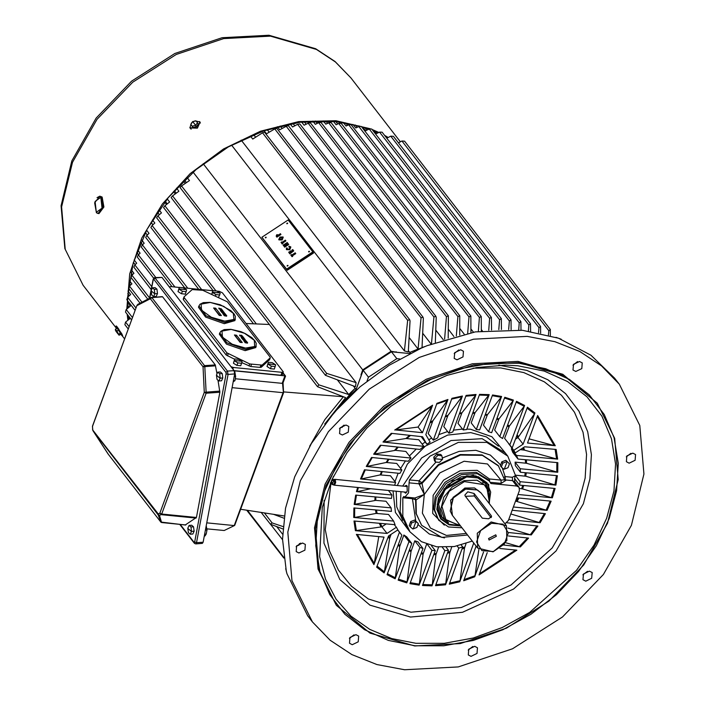 <?xml version="1.0" encoding="UTF-8"?>
<svg xmlns="http://www.w3.org/2000/svg" width="705" height="705" viewBox="0 0 705 705"><rect width="100%" height="100%" fill="white"/><g stroke="black" fill="none" stroke-linecap="round" stroke-linejoin="round"><path stroke-width="1.06" d="M400.537 141.714L399.303 140.436M335.192 479.788L333.967 479.462M334.505 479.321L407.428 486.573M333.439 484.873L334.452 484.987M334.681 484.811L335.598 482.793M335.65 482.379L335.342 480.043M406.767 492.222L333.932 485.119M192.721 121.718L190.799 124.362L192.227 126.204L195.567 125.393L197.488 122.749L196.069 120.907L192.791 121.621M192.853 121.789L194.985 124.556L192.853 121.789M190.799 124.362L192.994 127.534L196.343 126.733L198.264 124.08L197.488 122.749M200.035 122.124L197.382 128.151L189.98 127.975M194.968 120.855L199.947 121.965L197.197 127.834L189.883 127.816L191.487 122.837M195.567 125.393L196.343 126.733M192.227 126.204L192.994 127.534M407.657 320.317L409.702 319.726L410.063 320.916L408.318 352.015L404.406 350.958L407.657 320.317L262.507 132.822L252.716 139.079L250.337 136.003M409.702 319.726L264.463 132.117L262.507 132.822M404.406 350.958L241.207 140.154M253.668 134.62L255.651 137.175M282.811 528.962L270.341 524.176L272.121 522.969L264.34 512.914M126.213 334.487L125.402 336.682M272.121 522.969L282.987 526.512M335.809 121.595L337.669 123.992M488.697 330.231L489.623 318.334L491.385 317.382L341.149 123.313L338.77 123.481L336.065 124.75L333.456 121.375M276.88 526.794L282.564 534.134M270.755 524.529L282.493 539.686M287.226 270.271L262.066 237.567L286.741 269.451L313.064 252.196L313.54 253.016L287.226 270.271L286.741 269.451L312.879 251.87L288.195 219.986L261.872 237.25L286.556 269.134L312.879 251.87M231.548 145.142L391.116 351.266L396.562 352.253M203.207 163.745L362.767 369.852L391.116 351.266M356.078 382.648L355.417 386.71L325.454 375.307L326.706 373.403L356.078 382.648L193.073 172.09M353.39 385.961L356.113 389.477L342.198 403.674M361.718 374.24L360.916 374.884L361.304 375.377L356.113 389.477M360.916 374.884L362.767 369.852M408.406 350.632L410.425 353.24M548.428 335.042L548.807 330.707L550.376 329.499L550.376 335.589M538.567 332.681L538.99 327.613L540.585 326.45L540.638 333.121M528.389 330.962L528.865 324.917L530.504 323.798L530.583 331.279M518.668 329.94L519.233 322.775L520.889 321.692L521.004 330.134M508.666 329.482L509.336 320.951L511.028 319.903L511.169 329.543M498.814 329.579L499.581 319.691L501.317 318.686L501.475 329.499M491.385 317.382L491.552 329.993M478.316 331.465L479.418 317.462L481.215 316.554L481.365 331.05M467.662 333.306L468.984 316.871L470.817 316.016L470.905 332.689M456.276 335.924L457.862 316.58L459.739 315.769L459.722 335.06M444.555 339.299L446.485 316.607L448.398 315.84L448.204 338.171M431.504 343.89L433.91 317.003L435.866 316.298L436.228 317.497L435.364 342.436M424.657 346.657L409.79 352.421L418.047 349.037L421.035 317.814L423.035 317.162L423.397 318.36L422.066 347.547L424.718 346.631M324.723 424.049L345.626 397.646L317.532 386.657L318.827 384.807L348.684 394.5L355.161 388.243L324.758 423.996M283.868 518.21L273.434 514.306M155.849 277.497L138.321 254.857L137.281 257.025L153.637 278.158M138.532 254.655L136.735 252.337M174.937 286.997L142.375 244.935L141.273 247.032L171.994 286.706M142.551 244.767L140.718 242.397M151.742 286.706L134.875 264.921L133.888 267.16L151.214 289.535M135.21 264.604L133.448 262.33M175.281 193.893L173.483 191.566M166.539 204.468L164.741 202.15M343.361 396.792L324.785 419.651L310.306 445.207M187.768 288.257L146.807 235.355L145.644 237.374L184.816 287.966M146.614 230.191L149.037 233.329L146.807 235.355M147.248 234.95L145.389 232.544M137.607 249.984L140.092 253.192L138.321 254.857M141.758 240.07L144.208 243.234L142.375 244.935M134.162 259.969L136.682 263.221L134.875 264.921M131.421 269.997L133.976 273.302L131.958 275.188L131.033 277.497L147.803 299.167M149.627 298.004L131.958 275.188M132.575 274.615L130.866 272.403M141.943 302.181L129.491 286.098L128.618 288.486L139.995 303.185M129.306 280.493L131.932 283.877L129.491 286.098M130.584 285.102L128.927 282.961M135.95 308.014L127.614 297.237L126.785 299.695L135.078 310.394M127.993 291.042L130.681 294.523L127.614 297.237L133.183 263.256L147.019 229.425L168.336 197.62L195.955 169.614L228.358 146.931L263.749 130.839L300.171 122.229L335.624 121.568L360.017 126.23M129.403 295.651L127.799 293.58M132.452 317.532L126.239 309.521L125.472 312.042L131.571 319.92M127.499 302.489L130.302 306.102L126.239 309.521M129.094 307.124L127.534 305.106M201.709 289.632L152.069 225.512L150.852 227.459L198.757 289.341M152.439 219.969L154.844 223.08L152.069 225.512M152.897 224.789L151.002 222.348M215.924 290.83L157.92 215.906L156.633 217.766L213.051 290.636M159.092 209.817L161.48 212.91L157.92 215.906M159.339 214.708L157.426 212.231M256.391 323.956L164.899 205.772L163.542 207.543L253.571 323.833M167.261 198.951L169.632 202.018L164.899 205.772M167.252 203.904L165.314 201.401M418.047 349.037L409.164 337.563M431.099 344.049L422.736 333.254M443.225 339.722L435.796 330.134M453.941 336.541L448.433 329.429M464.163 334.047L459.854 328.486M473.504 332.231L470.966 328.953M482.361 330.918L481.383 329.649M348.684 394.5L337.536 380.101M185.239 183.379L183.432 181.044M318.827 384.807L172.584 195.902L171.165 197.585L317.532 386.657M176.541 188.182L178.903 191.24L172.584 195.902M176.224 193.196L174.276 190.676M129.103 326.618L125.578 322.062L124.864 324.652L128.231 329.006M130.328 318.316L125.578 322.062M129.879 318.678L128.328 316.677M355.223 124.935L357.074 127.323M509.336 320.951L358.801 126.512L355.734 127.957L352.967 124.388M511.028 319.903L361.277 126.477L358.801 126.512M489.623 318.334L338.77 123.481M345.653 122.926L347.503 125.323M499.581 319.691L348.684 124.767L346.032 126.01L343.353 122.547M501.317 318.686L351.108 124.67L348.684 124.767M325.701 120.934L327.578 123.357M479.418 317.462L328.724 122.811L325.833 124.186L323.278 120.881M481.215 316.554L331.05 122.582L328.724 122.811M315.338 120.969L317.224 123.41M468.984 316.871L318.669 122.714L315.329 124.336L312.817 121.084M470.817 316.016L320.934 122.406L318.669 122.714M304.26 121.753L306.164 124.212M457.862 316.58L308.164 123.208L304.102 125.252L301.625 122.053M459.739 315.769L310.367 122.829L308.164 123.208M292.892 123.331L294.813 125.807M446.485 316.607L297.633 124.327L292.566 126.988L290.125 123.824M448.398 315.84L299.784 123.877L297.633 124.327M280.264 125.975L282.203 128.477M433.91 317.003L286.23 126.248L279.744 129.843L277.329 126.724M435.866 316.298L288.319 125.71L286.23 126.248M364.89 127.764L366.759 130.169M519.233 322.775L369.2 128.989L365.551 130.751L362.67 127.032M520.889 321.692L371.729 129.015L369.2 128.989M374.205 131.341L376.126 133.818M528.865 324.917L379.581 132.091L375.633 134.056M530.504 323.798L382.154 132.179L379.581 132.091M538.99 327.613L390.764 136.144L386.825 138.206M540.585 326.45L393.381 136.294L390.764 136.144M548.807 330.707L401.903 140.956L398.466 142.868M550.376 329.499L404.564 141.159L401.903 140.956M267.23 129.685L269.195 132.214M421.035 317.814L274.791 128.909L266.516 133.818L264.119 130.716M423.035 317.162L276.809 128.284L274.791 128.909M326.706 373.403L181.555 185.909L180.066 187.504L325.454 375.307M186.402 182.595L184.437 180.057M187.098 177.51L189.46 180.559L181.555 185.909M283.701 557.179L247.42 510.323M284.185 515.954L240.652 509.283M269.433 324.52L246.195 323.507M343.317 396.774L283.507 391.883M396.184 351.76L395.452 352.148M488.547 538.523L489.094 540.004L496.346 536.293L495.809 534.804L488.547 538.523M489.332 502.357L486.591 486.247L476.994 480.193L464.057 480.651L452.222 486.908L443.789 497.201L440.933 508.869L444.388 518.924L459.299 525.613M489.085 503.335L489.261 492.548L484.273 484.723L464.463 481.603L449.252 491.165L441.956 506.401L446.036 520.043L460.303 525.613M506.463 525.78L481.022 492.91L477.488 489.94L465.652 489.103L453.315 497.933L450.248 511.028L452.24 515.196L477.682 548.058L493.051 551.874L506.86 540.585L506.463 525.78L491.094 521.964L477.276 533.244L477.682 548.058M493.377 551.566L504.295 544.207L508.279 532.874L502.982 524.194L491.526 523.251L480.607 530.601L476.624 541.942L481.912 550.623L493.377 551.566M474.13 493.518L467.741 491.799L464.824 495.042L465.212 496.073L482.299 518.14L488.627 518.774L491.596 516.474L491.218 515.584L474.13 493.518L474.289 495.967L465.406 496.32M491.05 517.611L474.289 495.967M437.964 455.36L434.8 458.497L433.786 457.192L434.5 460.717L435.514 462.022L439.382 462.41L442.546 459.263L441.841 455.738L437.964 455.36L436.95 454.046L433.786 457.192M441.841 455.738L440.828 454.434L436.95 454.046M434.8 458.497L435.514 462.022M460.576 525.956L449.182 524.846L440.713 518.933L436.862 509.389L438.387 498.109L452.487 480.872L473.319 475.205L488.671 484.423L489.349 503.678M486.996 482.793L475.919 475.849L461.282 476.73L447.419 484.925L438.616 497.906L437.1 508.878L440.951 518.439L437.32 504.348L444.22 488.785L466.71 475.778L478.387 476.747L486.996 482.793L490.645 492.055L489.191 502.956M404.776 486.221L406.203 485.384L407.076 485.912L407.261 491.2L405.445 493.112L404.291 492.02M405.243 492.116L405.93 493.024M404.926 496.999L414.91 497.977L424.322 494.461L418.999 483.815L409.085 482.846L408.592 492.918L404.926 496.999L403.745 496.532L402.837 497.748L402.802 516.227L409.922 531.87L407.455 528.688L400.087 511.733L401.004 491.702M402.722 486.018L421.599 457.986L451.068 440.572L482.167 438.695L505.3 452.936L507.767 456.126L515.496 475.611L512.341 477.329L505.177 476.624L504.084 477.32M472.297 541.096L454.32 546.595L436.792 546.816L421.484 541.74L409.922 531.87M461.986 527.789L448.547 527.032L438.642 520.228L434.624 509.971L436.289 497.906L445.965 483.63L461.22 474.615L477.32 473.645L489.296 481.013L490.927 483.507L516.703 486.036L512.526 480.643L505.362 479.938L505.741 480.422L501.202 483.383L501.017 480.07L504.639 479.832L498.356 465.767M489.596 481.418L489.42 478.933L501.017 480.07L487.534 463.978L464.101 461.246L439.876 472.923L424.322 494.461L416.02 499.96L412.443 498.691L402.837 497.748M444.326 525.163L432.685 513.381L433.152 495.324L443.63 480.079L460.109 470.72L477.232 470.288L489.42 478.933M409.085 482.846L409.402 479.893L419.008 480.836L421.854 482.687L424.322 494.461L422.374 513.143L430.42 528.045L446.424 535.439L466.375 533.447M409.402 479.893L430.041 456.126L458.329 442.414L486.758 442.414L507.767 456.126M515.364 475.699L514.535 478.677L514.861 481.876M512.341 477.329L512.526 480.643L514.835 481.832L519.012 487.234L519.365 490.61L508.411 520.431L504.956 523.841M519.012 487.234L516.703 486.036M406.679 485.551L405.807 486.318M414.831 497.968L415.606 499.695L415.994 513.355L421.616 525.172M414.866 497.986L416.02 499.96L416.347 513.742L421.423 524.934M498.162 465.52L482.044 454.866L460.206 454.575L438.272 464.718L421.854 482.687L418.999 483.815L419.008 480.836L435.981 462.163M498.541 466.014L482.37 455.342L460.462 455.095L438.484 465.326L422.101 483.401L419.175 484.37M186.243 291.65L182.375 291.271L178.92 289.12L179.334 287.349L183.212 287.728L186.666 289.878L185.336 294.135L181.458 293.756L178.004 291.606L179.334 287.349M179.74 289.006L185.979 289.623L179.74 289.006M181.458 293.756L182.375 291.271M178.004 291.606L178.92 289.12M219.801 294.954L215.924 294.575L212.469 292.416L212.892 290.645L216.761 291.033L220.224 293.183L218.576 297.404M213.298 292.311L219.528 292.927L213.298 292.311M211.729 294.188L212.892 290.645M215.43 295.933L215.924 294.575M211.808 294.223L212.469 292.416M152.447 287.799L154.298 289.358L154.871 293.774L153.593 296.62L151.742 295.06L151.17 290.645L152.447 287.799L155.065 287.614L156.924 289.173L157.497 293.58L156.219 296.435L153.593 296.62M154.316 293.483L151.337 290.971L154.316 293.483M156.924 289.173L154.298 289.358M157.497 293.58L154.871 293.774M189.081 525.392L190.932 526.952L191.504 531.367L190.227 534.214L188.376 532.654L187.803 528.248L189.081 525.392L191.698 525.207L193.549 526.767L194.131 531.182L192.853 534.029L190.227 534.214M190.949 531.077L187.971 528.565L190.949 531.077M193.549 526.767L190.932 526.952M194.131 531.182L191.504 531.367M179.308 287.429L170.716 286.582L169.394 286.97M231.037 366.688L233.373 367.508L282.026 372.302L283.357 371.914L222.419 292.804L219.378 291.368L217.043 291.139M212.857 290.733L183.485 287.834M283.357 371.914L282.282 374.831L280.951 375.219L234.245 370.618M241.85 362.643L250.751 366.503L260.092 367.42L261.299 367.208L269.557 359.612M183.335 298.885L183.388 299.695L226.155 354.932L234.668 359.259M227.354 301.863L202.758 290.293L192.218 289.588L184.102 296.805L184.155 297.607L226.922 352.852L249.764 363.912L262.066 365.128L270.182 357.911L270.13 357.109L227.354 301.863M203.146 542.207L202.37 543.396L195.778 543.872L196.554 542.674L203.146 542.207L234.642 373.941L228.05 374.417L196.554 542.674L194.668 542.039L226.155 373.773L225.935 372.451L153.787 279.259L153.249 279.603L151.258 290.257M153.249 279.603L153.681 278.096L154.774 277.576L161.938 277.435L234.086 370.627L234.642 373.941M196.439 517.435L219.872 392.227L206.151 393.214L161.701 514.015L196.439 517.435L185.441 524.917M151.61 297.439L162.582 296.831L151.813 297.607L204.503 365.666L215.272 364.89L162.582 296.831M215.272 364.89L216.928 373.668M218.065 380.418L219.872 392.227M215.598 365.78L203.014 366.794L150.324 298.735L151.813 297.607L150.914 297.572L150.324 298.735L137.105 305.538L137.184 304.992M160.96 522.255L158.202 514.932L92.884 430.561L108.041 453.941L160.74 522L162.027 522.608L185.812 524.952M196.105 518.113L161.207 514.685L159.876 513.152L158.158 514.015L158.202 514.932L159.497 515.54L92.655 429.847L92.558 425.961L136.999 305.159L92.47 426.543L92.769 429.988M161.63 522.59L159.497 515.54L161.701 514.015L159.876 513.152L204.318 392.359L206.151 393.214L206.142 392.112L204.318 392.359L203.014 366.794L204.503 365.666L204.838 366.556L206.142 392.112L219.872 391.125M217.757 372.161L219.607 373.729L220.189 378.136L218.911 380.982L217.052 379.422L216.479 375.016L217.757 372.161L220.383 371.976L222.234 373.535L222.806 377.95L221.529 380.797L218.911 380.982M219.634 377.845L216.647 375.333L219.634 377.845M222.234 373.535L219.607 373.729M222.806 377.95L220.189 378.136M219.828 332.892L219.37 334.144L226.49 344.093L245.181 350.658L255.8 347.547L256.294 343.441L255.051 340.982L251.747 337.589L245.375 333.597L241.075 331.747L230.923 329.314L224.19 329.623L220.965 331.227L219.828 332.892L226.948 342.841L245.64 349.407L256.259 346.296M241.806 335.598L241.11 335.448L241.295 336.276L239.585 335.457L240.722 335.527M242.749 336.549L242.212 336.708M241.736 337.827L241.18 336.911L243.278 337.113L243.295 337.748L241.824 337.607M243.939 339.14L242.432 339.131L242.855 338.268L241.63 338.1L243.86 337.862L243.93 338.479M242.344 338.55L241.833 338.365M243.956 339.554L242.978 339.175L244.247 339.105L245.322 339.81L244.406 339.325L243.727 340.198L242.987 339.493M244.635 340.48L246.124 340.841L243.842 340.409L244.75 340.515L244.697 339.713M244.635 339.889L244.406 339.325M244.3 339.59L243.807 339.977M245.111 341.282L243.692 340.832L243.86 340.233M242.247 342.542L236.554 335.183L234.457 334.981L240.149 342.339L242.247 342.542M246.68 341.502L245.455 341.502L246.979 341.89L246.019 342.233L247.437 342.489L247.464 343.132L245.208 342.718L244.415 341.705L246.503 341.282L246.574 341.793M240.678 342.392L235.549 336.4M236.078 336.444L236.554 335.183M247.614 342.709L245.208 342.718M245.358 342.304L246.424 341.934L244.591 341.925M245.102 340.559L245.719 340.691L245.102 340.559M245.137 340.823L244.979 341.246M243.842 340.409L243.692 340.832M244.062 338.127L243.533 338.338L244.697 338.946L243.146 338.849M243.295 338.426L242.432 339.131M243.445 337.334L241.7 337.166L241.797 337.686M241.894 337.413L241.295 337.669M242.661 336.558L242.502 336.972M241.445 335.862L240.017 336.021M240.74 335.474L241.145 335.166L241.947 336.003M240.167 335.598L239.735 335.042M275.241 366.565L271.363 366.186L267.909 364.036L268.332 362.264L272.2 362.643L275.664 364.793L274.324 369.05L270.456 368.671L267.001 366.521L268.332 362.264M268.737 363.921L274.968 364.538L268.737 363.921M270.456 368.671L271.363 366.186M267.001 366.521L267.909 364.036M234.43 370.865L284.917 375.836L285.507 376.17L283.005 382.982L282.15 383.379L284.917 375.836L282.881 373.201M234.783 524.784L234.554 525.481L224.208 530.521L206.776 528.812M206.776 522.837L234.201 525.533L283.075 392.685L232.077 387.662M235.285 378.761L282.15 383.379M232.8 368.971L234.791 371.332L235.681 376.629L234.932 380.674L233.364 380.788M167.067 284.062L169.262 286.9M206.248 525.648L206.979 529.993L206.221 534.038L204.988 535.95L204.309 535.994M206.979 529.993L205.411 530.107M283.41 392.623L282.555 383.308M234.554 525.481L224.208 530.521M234.932 380.674L233.17 381.802M241.692 363.26L237.814 362.881L234.36 360.731L234.774 358.96L238.651 359.339L242.106 361.489L240.775 365.745L236.898 365.366L233.443 363.216L234.774 358.96M235.179 360.625L241.418 361.233L235.179 360.625M236.898 365.366L237.814 362.881M233.443 363.216L234.36 360.731M198.942 305.917L198.484 307.168L205.604 317.118L224.296 323.683L234.915 320.572L235.408 316.466L234.175 314.007L230.87 310.614L220.189 304.771L210.037 302.33L203.304 302.648L200.079 304.252L198.942 305.917L206.063 315.866L224.754 322.432L235.373 319.321M220.771 309.037L219.132 309.037L218.85 308.067L219.837 308.552M221.159 309.09L220.709 309.187L220.921 308.623L220.912 309.442M221.863 309.574L221.326 309.733M220.85 310.852L220.295 309.927L222.392 310.138L222.41 310.773L220.938 310.632M223.053 312.165L221.546 312.156L221.969 311.293L220.744 311.125L222.974 310.887L223.044 311.504M221.458 311.575L220.947 311.381M223.071 312.579L222.093 312.2L223.362 312.13L224.437 312.835L223.529 312.35L222.842 313.223L222.101 312.518M223.811 313.346L223.811 312.738M223.749 312.914L223.529 312.35M223.415 312.615L222.921 312.994M224.225 314.307L222.806 313.848L222.974 313.258L225.186 313.672L222.974 313.258M221.361 315.567L215.668 308.208L213.571 308.006L219.264 315.364L221.361 315.567M225.794 314.527L224.569 314.527L226.094 314.915L225.133 315.25L226.561 315.514L226.578 316.157L224.322 315.743L223.529 314.721L225.618 314.307L225.688 314.809M219.793 315.417L214.664 309.416M215.192 309.469L215.668 308.208M226.728 315.734L224.322 315.743M224.472 315.32L225.538 314.959L223.705 314.95M224.216 313.584L224.833 313.716L224.216 313.584M224.252 313.848L224.093 314.263M223.177 311.152L222.657 311.354L223.82 311.971L222.26 311.866M222.41 311.451L221.546 312.156M222.569 310.359L220.815 310.182L220.912 310.711M221.009 310.438L220.409 310.685M221.775 309.574L221.617 309.997M220.921 308.623L219.132 309.037M219.854 308.49L221.062 309.028M219.29 308.623L218.85 308.067M509.477 463.837L505.82 460.277L501.748 461.872L500.338 465.723L501.352 467.027L503.996 469.283L508.058 467.688L509.477 463.837L505.82 460.277M506.825 461.581L502.762 463.176L501.748 461.872M502.762 463.176L501.352 467.027M352.271 644.678L358.228 641.823L358.713 636.121L355.946 634.685L349.98 637.54L349.504 643.251L352.271 644.678M349.424 638.404L354.033 634.835M471.055 656.346L477.021 653.482L477.497 647.78L474.729 646.344L468.772 649.199L468.287 654.91L471.055 656.346M468.217 650.063L472.826 646.494M585.732 581.149L591.698 578.294L592.174 572.583L589.406 571.147L583.44 574.011L582.964 579.713L585.732 581.149M582.885 574.866L587.503 571.297M629.116 463.15L635.082 460.286L635.558 454.584L632.79 453.148L626.824 456.003L626.348 461.713L629.116 463.15M626.269 456.866L630.887 453.297M575.791 371.464L581.757 368.6L582.233 362.899L579.466 361.462L573.509 364.318L573.024 370.028L575.791 371.464M572.953 365.181L577.562 361.612M457.007 359.806L462.974 356.942L463.449 351.24L460.682 349.803L454.716 352.659L454.24 358.369L457.007 359.806M454.161 353.522L458.779 349.953M342.33 434.994L348.296 432.139L348.772 426.428L346.005 424.992L340.048 427.856L339.563 433.557L342.33 434.994M339.493 428.711L344.102 425.141M298.946 552.993L304.912 550.138L305.388 544.436L302.621 543L296.664 545.855L296.179 551.566L298.946 552.993M296.109 546.719L300.718 543.15M476.333 429.512L489.147 394.624L475.099 412.628L471.204 422.894L476.333 429.512L479.691 429.838L492.531 394.959L501.608 396.483L501.193 397.241L492.249 395.725M518.942 363.286L490.204 363.278L460.568 368.697L431.187 379.334L403.181 394.791L377.624 414.461L355.505 437.594L337.669 463.291L324.811 490.583L317.409 518.413L315.761 545.705L319.92 571.42L329.737 594.562L344.824 614.24L364.608 629.706L388.332 640.369L415.078 645.806L443.815 645.815L473.443 640.396L502.832 629.75L530.839 614.302L556.395 594.632L578.514 571.499L596.342 545.793L609.208 518.501L616.611 490.68L618.259 463.388L614.099 437.673L604.282 414.531L589.195 394.844L569.411 379.378L545.688 368.724L518.942 363.286M518.906 362.626L473.328 365.023L427.151 380.471L384.683 407.508L349.909 443.621L326.08 485.41L315.435 528.97L318.977 570.222L336.356 605.295L369.94 633.09L414.734 645.974L460.303 643.577L506.49 628.129L548.957 601.083L583.731 564.978L607.551 523.189L618.197 479.62L614.663 438.378L597.276 403.295L563.7 375.509L518.906 362.626M597.276 403.295L562.749 374.285L517.955 361.401L472.385 363.798L426.199 379.246L383.731 406.283L348.957 442.396L325.128 484.185L314.492 527.745L318.025 568.997L336.356 605.295M527.146 336.4L473.531 339.22L419.202 357.391L369.235 389.204L328.327 431.689L300.295 480.854L287.772 532.099L291.932 580.629L312.386 621.898L330.16 640.237L351.892 654.584L376.946 664.524L404.591 669.75L458.206 666.93L512.535 648.759L562.502 616.937L603.409 574.46L631.442 525.296L643.965 474.042L639.805 425.512L619.351 384.251L601.577 365.904L579.845 351.557L554.791 341.625L527.146 336.4M619.351 384.251L614.601 378.118L591.01 355.258L558.572 338.241L522.405 330.266L475.337 331.923L427.239 345.582L421.123 348.191L389.354 365.155L360.105 386.745L334.408 412.196L311.416 443.401L294.708 476.844L285.516 508.208L282.493 539.175L286.353 571.297L287.032 573.914L307.636 615.765L312.386 621.898M415.994 643.304L444.22 643.312L473.328 637.99L502.198 627.538L529.711 612.354L576.54 570.31L594.059 545.062L606.697 518.254L613.958 490.927L615.58 464.11L611.491 438.854L601.85 416.126L587.027 396.792L567.596 381.599L544.295 371.13L518.025 365.789L506.058 365.119L476.677 367.534L446.899 375.439L417.933 388.525L390.931 406.274L366.988 427.961L347.054 452.733L331.94 479.576L322.247 507.424L319.594 556.721L325.543 579.202L336.135 599.232L351.028 616.144L369.728 629.398L391.619 638.554L415.994 643.304M358.387 487.516L357.285 491.614L356.483 491.641L391.989 495.033L391.469 498.435L355.699 495.042L354.192 504.472L375.747 500.33L385.996 501.281L391.125 507.9L354.192 504.472M357.285 491.614L370.698 488.724M422.824 584.551L432.227 584.842L431.998 585.829L444.855 550.587L448.477 550.208L435.54 585.714L445.534 584.753L449.755 552.685L451.693 546.965M432.227 584.842L435.981 554.588L438.607 547.054M410.363 582.709L419.316 584.216L419.078 585.194L431.927 550.305L435.276 550.64L422.462 585.529L431.998 585.829M419.316 584.216L423.07 554.165L426.622 544.154M398.536 579.14L407.023 581.898L406.785 582.885L419.951 547.415L423.044 548.446L410.002 583.67L419.078 585.194M407.023 581.898L410.971 551.513L414.822 540.788L419.951 547.415M354.703 507.997L354.606 517.461L353.751 517.488L393.663 521.101L395.091 524.696L353.972 520.995L355.435 530.689L381.881 526.785L387.001 533.403L355.435 530.689M354.606 517.461L376.162 513.46L388.534 514.483L393.663 521.101M377.052 566.141L384.437 571.843L384.163 572.909L399.462 532.204L401.85 535.183L387.019 574.69L395.126 578.849L399.753 546.472L403.903 535.033L409.023 541.651L395.126 578.849M357.338 534.487L374.249 563.498L373.95 564.652L384.075 537.104L356.351 534.39L373.95 564.652M384.437 571.843L389.583 538.585L391.055 534.328M374.249 563.498L378.735 536.584M386.269 523.903L381.881 526.785M513.363 506.957L547.098 510.349L546.128 510.147L550.111 501.07M515.522 501.07L546.128 510.147M508.754 519.479L540.127 522.722L539.14 522.52L544.383 513.566M510.781 513.963L539.14 522.52M449.631 583.114L460.004 580.779L459.748 581.837L473.742 542.965M460.004 580.779L464.507 548.111L465.996 543.625M517.955 494.452L552.341 497.809L551.38 497.615L554.13 488.415M519.576 488.486L522.625 488.891L551.38 497.615M365.26 469.874L361.295 478.951L360.502 478.977L395.62 482.44L394.58 485.216M361.295 478.951L380.136 474.897L390.491 475.813L395.62 482.44M372.24 457.501L367.005 466.454L366.203 466.481L401.885 470.103L399.955 473.363L364.52 469.794L360.502 478.977M367.005 466.454L386.173 462.506L396.756 463.485L401.885 470.103M461.942 396.783L447.948 415.377L443.762 426.604L448.891 433.223L462.357 395.99L461.942 396.783L451.579 399.109M475.663 395.205L461.969 412.813L458.012 423.317L463.141 429.935L476.069 394.439L475.663 395.205L465.802 396.166M503.784 545.044L520.361 546.877L519.268 546.648L527.472 538.012M505.6 542.718L519.268 546.648M508.807 532.539L531.297 534.919L530.275 534.707L536.902 525.886M507.829 528.089L530.275 534.707M464.066 579.598L474.994 575.685L474.721 576.805L483.533 551.997M474.994 575.685L478.907 549.389M501.608 396.483L488.565 431.707L483.436 425.08L487.419 414.69L501.193 397.241M513.02 400.828L498.876 419.061L494.663 430.024L499.783 436.651L513.443 400.043L513.02 400.828L504.524 398.061M556.73 472.033L526.582 463.308L515.064 462.145L520.193 468.763L557.734 472.227L556.73 472.033L556.835 462.568M515.452 475.646L520.14 481.709L555.91 485.102L554.932 484.908L556.421 475.584M515.443 475.126L525.798 476.219L554.932 484.908M392.077 433.363L383.881 442L383.009 442.017L423.899 446.362L420.013 449.429L380.312 445.234L373.65 454.152L395.47 450.336L405.904 451.429L411.033 458.047L373.65 454.152M395.69 429.997L422.454 432.729L432.579 405.181L432.112 406.106L395.69 429.997L418.047 427.036L432.112 406.106M383.881 442L405.913 438.475L418.77 439.735L423.899 446.362M447.508 400.281L432.888 420.788L428.164 433.575L433.293 440.202L447.939 399.435L447.508 400.281L436.598 404.185M534.487 413.87L517.981 437.541L523.101 444.159L534.954 412.971L534.487 413.87L527.102 408.151M555.267 445.763L537.659 415.492L527.534 443.04L555.267 445.763L554.13 445.551L537.289 416.514M529.067 438.863L554.13 445.551M517.981 437.541L515.434 439.206M524.159 406.283L509.354 426.12L504.639 438.351L509.768 444.97L524.599 405.454L524.159 406.283L516.166 402.141M298.788 545.397L299.458 543.59M355.699 390.605L363.154 370.345L391.495 351.76L409.799 353.549M384.163 572.909L376.664 567.173L388.508 535.994L397.867 529.86L396.36 527.269L387.001 533.403M353.751 517.488L353.884 507.926L391.425 511.389L391.125 507.9M366.203 466.481L371.491 457.422L408.283 461.229L411.033 458.047M383.009 442.017L391.249 433.275L422.542 436.73L426.895 444.212L430.138 442.088L425.785 434.606L436.888 403.348L447.939 399.435M433.293 440.202L437.62 437.884L451.861 398.316L462.357 395.99M448.891 433.223L452.804 432.033L466.075 395.399L476.069 394.439M463.141 429.935L466.754 429.565L479.62 394.324L489.147 394.624M488.565 431.707L491.667 432.738L504.824 397.259L513.443 400.043M499.783 436.651L502.586 438.492L516.483 401.304L524.599 405.454M509.768 444.97L512.147 447.939L527.446 407.243L534.954 412.971M523.101 444.159L513.751 450.292L515.249 452.883L524.608 446.75L556.174 449.464L557.637 459.158L516.518 455.448L517.955 459.043L557.866 462.665L557.734 472.227M520.193 468.763L520.493 472.244L557.426 475.681L555.91 485.102M520.14 481.709L519.629 485.111L555.126 488.512L552.341 497.809M516.73 497.783L551.107 501.167L547.098 510.349M512.13 510.288L545.406 513.672L540.127 522.722M506.763 522.749L537.959 525.992L531.297 534.919M508.508 536.003L528.6 538.135L520.361 546.877M474.721 576.805L463.67 580.709L476.131 546.049M459.748 581.837L449.252 584.163L462.718 546.93L458.805 548.111L445.534 584.753M406.785 582.885L398.175 580.1L411.826 543.502L409.023 541.651M499.968 548.481L516.888 550.147L479.03 574.972L487.252 552.605M557.637 459.158L556.589 458.955L555.091 449.367M520.22 449.623L524.494 450.116L556.589 458.955M411.826 543.502L406.697 536.875L403.903 535.033M423.044 548.446L417.924 541.828L414.822 540.788M515.064 462.145L515.364 465.626L520.493 472.244M512.174 448.9L511.389 448.829L512.826 452.425L517.955 459.043M508.71 443.612L515.249 452.883M421.185 436.58L426.895 444.212M511.389 448.829L516.518 455.448M510.711 446.08L512.147 447.939M508.622 443.674L513.751 450.292M418.047 427.036L422.454 432.729M514.544 478.554L519.629 485.111M442.343 547.336L444.855 550.587M446.265 547.362L448.477 550.208M457.219 546.067L458.805 548.111M461.29 545.088L462.718 546.93M397.717 529.957L399.462 532.204M397.77 529.913L401.85 535.183M394.315 524.626L396.36 527.269M388.446 490.468L391.989 495.033M427.38 544.436L431.927 550.305M431.478 545.732L435.276 550.64M367.076 380.991L368.468 377.21L396.809 358.625L399.779 358.915M396.809 358.625L391.495 351.76M368.468 377.21L363.154 370.345M309.715 446.177L313.126 440.616M287.005 573.923L285.736 568.662M561.198 339.175L555.954 337.307M421.114 348.191L427.239 345.582M309.213 251.87L309.442 251.377L308.834 251.377L308.605 251.87L309.213 251.87M309.451 251.597L308.781 251.985M287.376 223.67L287.605 223.177L286.997 223.177L286.768 223.661L287.376 223.67M287.614 223.388L286.953 223.776M265.917 237.744L266.146 237.25L265.538 237.25L265.309 237.735L265.917 237.744M266.155 237.462L265.485 237.849M287.755 265.944L287.984 265.45L287.376 265.45L287.146 265.944L287.755 265.944M287.993 265.662L287.323 266.049M280.784 234.192L276.739 236.854L276.175 236.087L276.765 234.65L278.687 234.915L280.449 233.752L280.978 234.518L276.924 237.171L276.281 236.254M285.728 240.572L282.405 242.758L282.934 243.516L282.212 243.992L280.995 242.353L281.727 241.877L282.062 242.317L285.393 240.141L285.922 240.899L282.635 243.049M287.543 242.917L285.781 244.08L286.433 244.926L288.204 243.771L288.733 244.529L284.679 247.191L284.15 246.424L285.71 245.402L285.049 244.556L283.683 245.895L283.154 245.137L287.199 242.476L287.728 243.243L286.01 244.371M285.666 245.428L285.243 244.873M290.857 247.076L289.729 249.781L286.468 249.64M287.182 247.984L287.164 249.103L289.2 249.015L290.019 247.34L288.812 246.917L289.112 246.248L290.795 246.935L289.543 249.455L286.424 249.57L286.424 247.993L287.182 247.984L287.226 249.173M290.09 247.517L288.812 246.917M290.16 251.253L290.883 250.777L291.57 251.659L292.654 250.945L291.976 250.063L292.707 249.588L293.729 250.91L289.861 253.888L288.653 252.24L289.385 251.764L290.063 252.646L290.839 252.134L290.16 251.253L290.804 252.161M292.619 250.971L291.976 250.063M295.562 253.28L292.24 255.457L292.769 256.223L292.046 256.699L290.83 255.051L291.562 254.575L291.896 255.016L295.219 252.839L295.748 253.606L292.469 255.756M283.26 237.25L282.15 239.982L278.889 239.85M286.556 269.134L261.872 237.25M292.584 255.897L292.046 256.699M291.852 256.373L290.83 255.051M293.729 250.91L289.861 253.888M289.676 253.562L288.653 252.24M288.539 244.212L284.679 247.191M285.049 244.556L283.683 245.895M283.489 245.578L283.154 245.137M284.494 246.865L284.15 246.424M282.749 243.199L282.212 243.992M282.018 243.674L280.995 242.353M281.965 239.656L278.757 239.638L280.008 237.1L283.102 236.977L282.15 239.982M279.577 239.303L281.63 239.207L282.379 237.453L280.334 237.55L279.577 239.303M280.334 237.55L279.638 239.374M282.502 237.708L280.528 237.876M277.955 235.391L277.109 235.091L277.021 235.796L277.832 235.232M277.902 235.417L277.056 235.84M96.594 212.804L98.947 213.641L103.873 206.979L102.172 197.012L99.819 196.175L97.043 197.682M118.845 334.073L120.511 332.98L121.022 334.17L119.083 335.263L116.907 331.05L115.488 329.209L115.329 330.09L119.083 335.263M115.876 331.165L118.008 333.932L115.876 331.165M116.871 328.301L115.893 326.274L116.299 326.01L121.771 333.817L122.688 335.747L122.282 336.012L120.811 334.311M115.893 326.274L122.282 336.012M120.511 332.98L117.153 328.116L115.488 329.209M116.907 331.05L118.581 329.958M200.423 123.049L199.638 121.542M361.409 126.644L368.838 129.165M373.192 130.901L377.81 132.972M386.208 137.413L387.212 138.004M189.83 127.72L191.178 129.147M116.739 326.38L118.942 329.367M127.869 320.246L127.147 314.21M126.777 309.072L129.702 273.769L141.82 238.017L162.397 203.957L190.2 173.633L223.555 148.887L260.453 131.192L298.682 121.612L335.924 120.74L370.266 128.733M372.055 129.438L378.858 132.443M384.71 135.475L388.191 137.493M128.707 319.594L128.204 315.567M127.64 308.341L127.508 300.63M410.239 526.776L412.883 529.023L416.946 527.437L418.365 523.586L415.721 521.33L411.649 522.925L410.239 526.776L409.226 525.463L410.645 521.612L414.707 520.026L418.365 523.586M415.721 521.33L414.707 520.026M411.649 522.925L410.645 521.612M444.67 519.277L441.277 516.518M448.547 522.687L442.044 517.593L438.58 504.172L445.163 489.349L466.587 476.959L477.699 477.875L485.895 483.648L489.2 491.218M440.634 515.452L441.312 514.95M485.049 482.634L487.023 486.829M484.088 483.004L484.864 482.432M484.053 481.63L482.696 482.652M459.916 525.622L448.997 524.291L440.951 518.439M483.991 482.881L484.758 482.317M440.563 515.32L441.215 514.826M332.513 483.56L333.826 480.678L331.614 480.299M331.614 480.308L331.835 482.951L331.191 483.612L330.345 483.216M330.786 482.185L330.522 482.802M331.94 483.489L332.081 484.511L334.593 484.996L335.686 482.608L335.307 479.823L332.795 479.329L332.249 480.537M333.544 484.899L334.637 482.502L334.258 479.717L332.795 479.329M334.258 479.717L335.307 479.823M334.637 482.502L335.686 482.608M477.488 489.94L465.15 488.724L453.059 497.386L450.248 511.028M481.215 493.165L474.58 487.939L464.886 488.027L450.565 500.233L452.434 515.443M491.218 515.584L491.332 517.303M441.779 459.431L435.972 458.858L441.779 459.431M438.642 520.228L433.593 508.631L435.249 496.567L444.934 482.299L460.189 473.275L476.289 472.306L488.265 479.682L489.296 481.013M444.547 537.889L429.354 533.993L418.162 524.67M415.818 520.969L412.443 498.691L412.98 497.783M442.405 457.959L459.14 451.35L475.84 450.345L490.301 455.077L500.629 464.921M502.339 467.944L505.177 476.624L505.362 479.938L504.613 479.7M501.202 483.383L490.204 482.299M505.741 480.422L504.648 479.902M280.951 375.219L282.026 372.302M232.844 368.962L233.373 367.508M269.416 359.999L270.182 357.911M261.299 367.208L262.066 365.128M260.092 367.42L260.859 365.34M250.751 366.503L251.518 364.423M248.997 366.001L249.764 363.912M227.442 355.866L228.208 353.778M226.155 354.932L226.922 352.852M183.388 299.695L184.155 297.607M154.774 277.576L227.486 371.103L228.05 374.417L226.155 373.773M161.938 277.435L155.338 277.911L153.787 279.259M234.086 370.627L227.486 371.103L225.935 372.451M151.161 290.76L149.777 298.153M180.268 524.476L194.131 542.383L194.668 542.039M194.131 542.383L194.562 543.458L195.778 543.872M92.884 430.561L108.191 454.126M231.134 329.446L221.978 331.059L222.41 337.193L232.183 344.243L245.56 348.085L254.725 346.463L254.285 340.33L244.52 333.28L231.134 329.446M204.653 534.152L206.221 534.038M235.681 376.629L234.122 376.743M210.249 302.463L201.092 304.084L201.524 310.218L211.297 317.268L224.684 321.101L233.84 319.488L233.399 313.355L223.635 306.305L210.249 302.463M504.551 468.587L506.675 462.806L504.551 468.587M498.461 446.159L486.415 436.915L470.781 432.597L447.666 435.038L425.247 446.168L407.437 464.022L397.356 485.489M396.254 491.235L396.774 506.877L402.608 520.369M505.397 453.068L491.923 436.721L470.596 429.283L466.939 429.045M324.115 500.497L323.939 543.15L339.845 579.51L369.922 605.19L410.513 617.069L462.489 612.248L513.584 589.019L556.034 550.913L583.361 503.731L589.953 478.951L591.416 454.654L587.714 431.76L578.972 411.156L565.542 393.637L547.926 379.863L526.802 370.372L498.884 365.199M330.918 483.568L325.269 529.658L329.535 550.957L338.382 570.054L351.478 586.252L368.354 598.968L410.892 612.231L461.37 607.551L511.002 584.991L552.235 547.979L578.779 502.145L585.176 478.087L586.604 454.478L583.009 432.244L574.522 412.231L561.471 395.214L544.357 381.837L523.85 372.619L500.717 367.913L473.117 368.186M343.696 425.256L342.022 427.512M357.629 487.437L356.483 491.641M433.795 554.676L435.981 554.588M434.157 553.681L436.219 553.592M421.035 553.892L423.07 554.165M421.387 552.923L423.3 553.187M409.085 550.861L410.971 551.513M409.438 549.891L411.218 550.508M375.518 509.918L376.162 513.46M376.435 510.006L377.087 513.443M356.483 495.122L355.012 504.445M375.051 496.884L374.91 500.356M375.88 496.954L375.747 500.33M388.111 537.043L389.583 538.585M388.534 535.976L389.883 537.43M387.389 573.703L395.382 577.827M398.017 545.388L399.753 546.472M398.387 544.401L400.017 545.423M354.862 521.074L356.369 530.662M379.255 523.269L380.938 526.802M380.356 523.366L382.004 526.697M517.188 501.334L518.88 497.994M516.219 501.14L517.867 497.897M461.934 549.098L464.507 548.111M462.348 547.944L464.789 546.992M522.625 488.891L523.7 485.507M521.656 488.688L522.705 485.41M381.555 471.513L380.136 474.897M382.304 471.592L380.929 474.879M388.235 459.158L386.173 462.506M388.984 459.237L386.983 462.489M435.901 584.709L445.771 583.74M447.393 553.178L449.755 552.685M447.772 552.13L450.001 551.654M447.948 415.377L445.463 416.082M447.525 416.206L445.181 416.875M461.969 412.813L459.678 413.068M461.555 413.588L459.404 413.835M488.741 395.382L479.338 395.082M475.099 412.628L472.985 412.504M474.694 413.386L472.702 413.271M479.479 573.747L515.646 550.023M487.419 414.69L485.445 414.196M487.005 415.457L485.155 414.989M498.876 419.061L497.06 418.18M498.444 419.872L496.752 419.034M526.582 463.308L526.335 459.801M525.542 463.106L525.287 459.713M525.798 476.219L526.256 472.782M524.82 476.016L525.251 472.694M432.579 405.181L394.721 430.006M409.614 435.302L405.913 438.475M410.504 435.399L406.873 438.475M381.088 445.313L374.47 454.135M397.417 447.04L394.615 450.354M398.21 447.129L395.47 450.336M432.888 420.788L430.253 422.031M432.429 421.722L429.944 422.912M518.448 436.642L517.135 434.685M517.849 437.62L516.695 435.849M509.354 426.12L507.723 424.754M508.895 427.019L507.362 425.714M333.474 476.298L331.967 480.431M524.494 450.116L523.639 447.384M523.357 449.905L522.74 447.975M462.471 429.081L453.491 430.138M447.587 431.531L438.792 434.624M431.654 438.087L428.772 439.744M425.203 442.026L422.198 444.168M416.258 449.032L409.438 455.985M405.463 460.938L400.616 468.455M398.193 473.187L394.976 481.612M393.002 490.918L395.39 512.429L407.552 528.812M101.326 196.933L99.819 196.175L94.646 202.811L96.391 212.716L98.11 213.562L103.036 206.9L101.326 196.933M100.78 197.329L95.052 201.454L96.303 212.328L102.04 208.195L100.78 197.329M270.464 36.175L223.679 38.643L176.276 54.497L132.681 82.256L96.99 119.321L72.536 162.221L61.608 206.935L65.239 249.27L83.084 285.278L64.842 248.592L61.035 205.781L71.848 160.916L96.118 118.079L131.553 81.163L174.875 53.518L222.119 37.709L268.984 35.25L315.637 48.707L335.016 61.52L350.914 77.929L335.404 61.925L316.439 49.403L270.464 36.175M415.562 522.555L413.438 528.327L415.562 522.555M193.161 121.357L192.28 121.93M270.341 524.176L261.247 512.438M283.815 558.069L246.776 510.226M489.279 502.603L489.402 502.11M459.554 525.613L459.043 525.613M421.801 525.419L441.753 537.422L467.609 535.042M269.539 359.823L270.306 357.735M183.212 299.061L183.979 296.981M153.135 279.242L149.583 298.259M179.775 524.423L194.298 543.176M162.238 296.638L150.914 297.572L137.704 304.366M108.041 453.941L160.802 522.097L185.626 525.005M92.558 425.961L92.47 426.543M242.82 339.59L242.978 339.175M242.15 336.752L242.308 336.329M242.106 336.285L242.264 335.871M234.783 525.225L283.551 392.685L283.013 382.956M283.013 372.839L285.481 376.029M221.934 312.615L222.093 312.2M221.767 309.953L221.916 309.53M221.229 309.31L221.379 308.887M124.591 338.894L122.335 335.977M116.554 328.512L83.084 285.278M400.361 141.811L350.914 77.929M332.707 483.797L331.191 483.612"/></g></svg>
